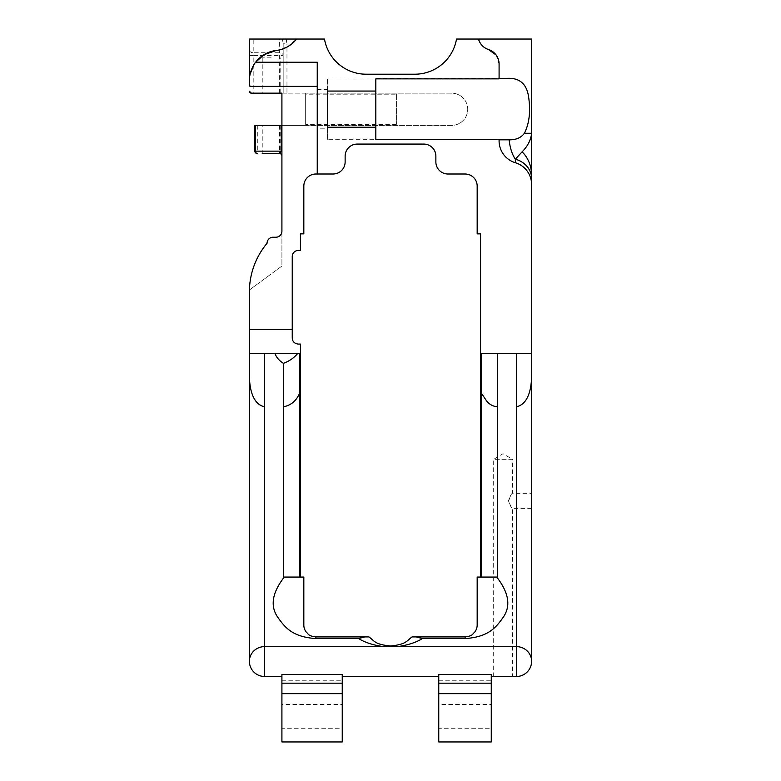 <?xml version="1.0" encoding="UTF-8"?>
<svg xmlns="http://www.w3.org/2000/svg" width="781" height="781" viewBox="0 0 781 781"><rect width="100%" height="100%" fill="white"/><g stroke="black" fill="none" stroke-linecap="round" stroke-linejoin="round"><path stroke-width="0.59" stroke-dasharray="3.9 2.93" d="M271.202 93.164L262.231 93.164L271.202 93.164M271.202 57.833L262.231 57.833L271.202 57.833M317.242 128.836L317.242 89.464L317.242 128.836L327.571 128.836L327.571 127.244L327.571 128.836M327.571 91.055L327.571 78.988L375.827 78.988L375.827 91.055L375.827 78.988M317.242 89.464L327.571 89.464M396.387 94.198L396.387 124.355L396.387 94.198L305.664 94.198L305.664 124.355L305.664 94.198M396.387 124.355L305.664 124.355M271.202 153.545L262.231 153.545L271.202 153.545M271.202 125.399L262.231 125.399L271.202 125.399M531.607 500.826L531.607 508.353L531.607 493.299L512.404 493.299C511.36 493.719 510.052 496.228 508.47 500.826C510.042 505.414 511.35 507.923 512.404 508.353C511.399 507.845 510.178 505.336 508.734 500.826C510.169 496.316 511.399 493.807 512.404 493.299L512.404 459.316L493.68 459.316L503.042 453.693L512.404 459.316L493.68 459.316L493.68 676.492L512.404 676.492L493.68 676.492M531.607 508.353L512.404 508.353L512.404 676.492M438.756 728.702L438.756 680.251L438.756 728.702L491.269 728.702L491.269 680.251L491.269 728.702M438.756 680.251L491.269 680.251M281.912 728.702L281.912 680.251L281.912 728.702L342.244 728.702L342.244 680.251L342.244 728.702M281.912 680.251L342.244 680.251M375.827 127.244L375.827 139.311L375.827 127.244M327.571 78.988L327.571 139.311L375.827 139.311M286.178 39.05L286.969 43.795L283.171 43.795L283.171 93.164L283.171 43.795L282.439 39.05L324.496 39.05A42.223 42.223 0 0 0 366.133 74.205L414.867 74.205A42.223 42.223 0 0 0 456.504 39.05L531.607 39.05L531.607 661.292A15.2 15.2 0 0 1 516.407 676.492L491.269 676.492L491.269 704.482L438.756 704.482L438.756 676.492L342.244 676.492L342.244 704.482L281.912 704.482L281.912 741.95M249.393 80.668L250.145 73.98M254.001 64.589L255.621 62.236L317.242 62.236L317.242 174.007M276.21 50.482L281.707 49.31M287.183 46.987L296.555 39.05M496.111 54.992L499.088 64.022L499.088 78.451L375.827 78.871M531.607 184.57A22.795 22.795 0 0 0 515.343 162.721A22.795 22.795 0 0 1 499.088 141.166L499.088 139.428M281.912 704.482L281.912 676.492L264.593 676.492A15.2 15.2 0 0 1 249.393 661.292L249.393 291.967A76.001 76.001 0 0 1 267.053 243.262A6.033 6.033 0 0 1 273.086 237.229L275.888 237.229A6.033 6.033 0 0 0 281.912 231.196L281.912 125.399L451.594 125.399A16.118 16.118 0 0 0 467.712 109.281A16.118 16.118 0 0 0 451.594 93.164L286.969 93.164L286.969 43.795M480.549 577.071L480.549 233.851L477.171 233.851L477.171 186.073A12.066 12.066 0 0 0 465.105 174.007L447.933 174.007A12.066 12.066 0 0 1 435.866 161.94L435.866 156.151A12.066 12.066 0 0 0 423.8 144.085L357.2 144.085A12.066 12.066 0 0 0 345.134 156.151L345.134 161.94A12.066 12.066 0 0 1 333.067 174.007L315.895 174.007A12.066 12.066 0 0 0 303.829 186.073L303.829 233.851L300.451 233.851L300.451 250.457L298.274 250.457A6.033 6.033 0 0 0 292.24 256.49L292.24 338.046A6.033 6.033 0 0 0 298.274 344.079L300.451 344.079L300.451 577.071L303.829 577.071L303.829 624.849A12.066 12.066 0 0 0 315.895 636.915L368.935 636.915A30.166 30.166 0 0 0 412.065 636.915L465.105 636.915A12.066 12.066 0 0 0 477.171 624.849L477.171 577.071L480.549 577.071M327.571 139.311L327.571 127.244M375.827 139.428L375.827 78.451L505.854 78.451M507.152 139.838L499.088 139.838M250.457 92.949L253.19 93.164L253.19 55.412L283.171 55.412A3.798 2.685 180 0 0 279.373 52.727L279.373 39.05L249.393 39.05M300.451 353.539L264.593 353.539M249.998 353.539L249.393 353.539M342.244 704.482L342.244 741.95M342.244 674.452L342.244 676.492M438.756 676.492L438.756 674.452M438.756 741.95L438.756 704.482M281.912 676.492L281.912 674.452M253.19 93.164L280.174 93.164L280.174 57.833M254.889 125.399L281.912 125.399L281.912 155.956L281.912 93.164L286.969 93.164M249.422 289.976A76.001 76.001 0 0 1 267.053 243.262A76.001 76.001 0 0 0 249.422 289.976L281.912 266.057L281.912 231.196L281.912 266.057L249.422 289.976M267.053 243.262A6.033 6.033 0 0 1 273.086 237.229A6.033 6.033 0 0 0 267.053 243.262M491.269 704.482L491.269 741.95M281.912 231.196A6.033 6.033 0 0 1 275.888 237.229L273.086 237.229M491.269 674.452L491.269 676.492M281.912 125.399L305.664 125.399L305.664 93.164L451.594 93.164A16.118 16.118 0 0 1 467.712 109.281A16.118 16.118 0 0 1 451.594 125.399L305.664 125.399L305.664 93.164L281.912 93.164M281.912 155.956A2.411 2.411 0 0 0 279.5 153.545L262.231 153.545L262.231 125.399M254.889 151.133A2.411 2.411 0 0 0 257.3 153.545L257.3 151.133L254.889 151.133M516.407 353.539L480.549 353.539M279.373 93.164L279.373 52.727L253.19 52.727L253.19 39.05M249.393 55.412L253.19 55.412L253.19 52.727A3.798 2.685 -0 0 1 249.393 50.033M279.5 125.399L279.5 151.133L281.912 151.133M257.3 125.399L257.3 151.133L279.5 151.133L279.5 153.545M262.231 57.833L262.231 93.164M280.174 125.399L280.174 153.642"/><path stroke-width="1.17" d="M281.912 676.492L264.593 676.492A15.2 15.2 0 0 1 249.393 661.292L249.393 291.967A76.001 76.001 0 0 1 267.053 243.262A6.033 6.033 0 0 1 273.086 237.229L275.888 237.229A6.033 6.033 0 0 0 281.912 231.196A6.033 6.033 0 0 1 275.888 237.229L273.086 237.229M327.571 127.244L327.571 91.055L375.827 91.055L375.827 127.244L327.571 127.244L327.571 91.055L327.571 127.244M531.607 500.826L531.607 493.299M300.451 353.539L299.523 353.539L299.523 577.071L300.451 577.071L300.451 344.079L298.274 344.079C294.496 343.62 292.485 341.609 292.24 338.046L292.24 256.49A6.033 6.033 0 0 1 298.274 250.457L300.451 250.457L300.451 233.851L303.829 233.851L303.829 186.073A12.066 12.066 0 0 1 315.895 174.007L317.242 174.007L317.242 62.236L255.621 62.236A30.4 30.4 0 0 1 276.21 50.482A30.4 30.4 0 0 0 296.555 39.05L324.496 39.05A42.223 42.223 0 0 0 366.133 74.205L414.867 74.205A42.223 42.223 0 0 0 456.504 39.05L478.499 39.05C480.09 44.263 483.429 47.758 488.525 49.545A15.2 15.2 0 0 1 478.499 39.05L531.607 39.05L531.607 661.292A15.2 15.2 0 0 1 516.407 676.492L491.269 676.492M296.555 39.05L249.393 39.05L249.393 80.668A30.4 30.4 0 0 0 249.93 86.369L317.242 86.369M249.393 39.05L249.393 80.668M397.685 646.619L516.407 646.619L516.407 353.539L531.607 353.539L497.595 353.539L497.595 578.213C509.241 593.716 510.92 607.013 502.642 618.093C495.681 627.846 488.027 637.081 465.105 638.555L422.384 638.555C416.244 642.412 408.014 645.096 397.685 646.619L383.315 646.619C373.025 645.106 364.795 642.421 358.616 638.555L315.895 638.555C292.973 637.081 285.319 627.846 278.358 618.093C270.08 607.013 271.759 593.716 283.405 578.213L283.405 363.321C279.217 360.715 276.425 357.454 275.019 353.539L249.393 353.539M250.145 73.98L254.001 64.589M249.93 86.369C247.089 73.102 255.504 62.07 255.621 62.236L263.978 54.709L276.21 50.482M281.707 49.31L287.183 46.987M496.111 54.992L488.525 49.545A15.2 15.2 0 0 1 499.088 64.022L499.088 78.871L375.827 78.871L375.827 91.055M375.827 127.244L375.827 139.428L499.088 139.428L499.088 141.166A37.996 37.996 0 0 1 499.088 140.805M317.242 174.007L333.067 174.007A12.066 12.066 0 0 0 345.134 161.94L345.134 156.151A12.066 12.066 0 0 1 357.2 144.085L423.8 144.085A12.066 12.066 0 0 1 435.866 156.151L435.866 161.94A12.066 12.066 0 0 0 447.933 174.007L465.105 174.007A12.066 12.066 0 0 1 477.171 186.073L477.171 233.851L480.549 233.851L480.549 577.071L481.477 577.071L481.477 353.539L480.549 353.539M531.607 184.57A22.795 22.795 0 0 0 515.343 162.721A22.795 22.795 0 0 1 499.088 141.166M499.088 139.838L509.124 139.819C516.007 139.945 521.093 137.768 524.402 133.278C529.489 123.154 530.816 110.609 528.405 95.663C526.15 83.05 518.633 77.309 505.854 78.451L499.088 78.451M299.523 353.539L275.019 353.539M283.405 363.321C289.136 361.252 293.89 357.991 297.649 353.539M497.595 353.539L481.477 353.539M282.439 39.05L279.373 39.05M299.523 577.071L283.903 577.071L283.405 578.213M497.595 578.213L497.097 577.071L481.477 577.071M249.998 353.539L264.593 353.539L264.593 646.619A15.2 14.673 180 0 0 249.393 661.292M516.407 676.492L516.407 646.619A15.2 14.673 -0 0 1 531.607 661.292M283.903 577.071L303.829 577.071L303.829 624.849C303.78 627.475 304.61 629.925 306.318 632.19C308.807 634.182 307.89 635.871 315.895 636.915L368.935 636.915C374.655 641.055 374.714 644.481 390.617 645.985C406.237 644.413 406.403 641.055 412.065 636.915L465.105 636.915C473.12 635.861 472.202 634.182 474.682 632.19C476.381 629.925 477.211 627.475 477.171 624.849L477.171 577.071L497.097 577.071M251.326 93.164L249.393 91.231A1.933 1.933 0 0 0 251.326 93.164L281.912 93.164L281.912 231.196M342.244 674.452L342.244 741.95L281.912 741.95L281.912 674.452L342.244 674.452M491.269 693.655L491.269 741.95L438.756 741.95L438.756 674.452L491.269 674.452L491.269 693.655L438.756 693.655M280.174 93.164L281.912 93.164M509.124 139.819C510.013 147.941 512.092 154.394 515.343 159.197L522.089 151.846C527.741 146.154 530.914 139.965 531.607 133.278L524.402 133.278M254.889 125.399L254.889 151.133L254.889 125.399L281.912 125.399M262.231 153.545L279.5 153.545A2.411 2.411 0 0 1 281.912 155.956M279.5 153.545L281.267 151.133L281.267 125.399M255.543 125.399L255.543 151.133L254.889 151.133A2.411 2.411 0 0 0 257.3 153.545A2.411 1.767 90 0 1 255.543 151.133L281.912 151.133M515.343 162.721L515.343 159.197A22.795 20.286 -0 0 1 531.607 178.624M342.244 676.492L438.756 676.492M364.815 636.915L358.616 638.555M416.185 636.915L422.384 638.555M383.315 646.619L264.593 646.619L264.593 676.492M299.523 393.321C296.399 400.78 291.03 405.29 283.405 406.833M481.477 393.321L486.622 400.985C489.521 404.529 493.172 406.481 497.595 406.833M249.393 377.467C249.832 388.05 252.243 404.05 264.593 406.833M516.407 406.833C528.757 403.982 531.158 388.167 531.607 377.467M292.24 329.406L249.393 329.406M522.089 151.846C525.115 154.745 527.468 158.289 529.147 162.458C530.641 166.148 531.461 170.317 531.607 174.973M342.244 693.655L281.912 693.655M315.895 636.915L315.895 638.555M465.105 636.915L465.105 638.555M281.912 683.18L342.244 683.18M438.756 683.18L491.269 683.18"/></g></svg>
